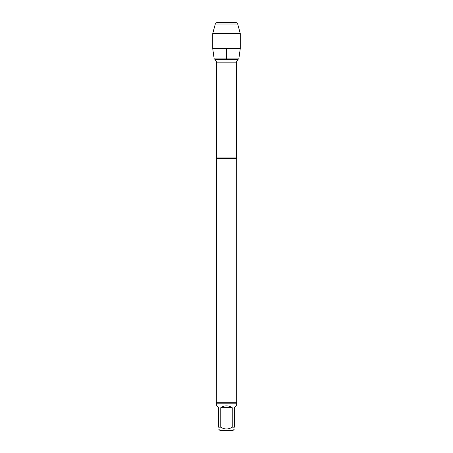 <?xml version="1.0" encoding="UTF-8"?>
<svg xmlns="http://www.w3.org/2000/svg" width="453" height="453" viewBox="0 0 453 453"><rect width="100%" height="100%" fill="white"/><g stroke="black" fill="none" stroke-linecap="round" stroke-linejoin="round"><path stroke-width="0.68" d="M234.428 429.036L233.114 430.35L219.886 430.35L218.573 429.036M218.573 427.179C218.573 429.574 218.573 429.574 218.573 427.179L218.573 407.7L216.715 405.843L216.715 403.17L236.285 403.17L236.285 405.843L234.428 407.7L234.428 427.179C234.428 429.574 234.428 429.574 234.428 427.179L232.236 427.179C228.414 429.574 224.586 429.574 220.764 427.179L218.573 427.179M232.236 427.179L232.236 407.7C228.414 405.248 224.586 405.248 220.764 407.7L220.764 427.179M237.7 24.009L236.341 22.65L216.659 22.65L215.3 24.009L237.7 24.009L240.266 33.545L240.266 48.658L212.734 48.658L214.173 58.89L238.827 58.89L214.173 58.89L215.062 59.4L216.647 62.146L216.308 402.762L236.693 402.762L236.693 158.55L216.308 158.55M216.715 403.17L216.308 402.762M220.764 407.7L232.236 407.7M240.266 33.545L212.734 33.545L215.3 24.009L216.659 22.65L223.556 22.65M226.5 48.658L226.5 58.89L214.173 58.89L212.734 48.658L212.734 33.545L212.734 48.658M216.647 157.066L236.353 157.066L236.693 158.55M236.353 157.066L236.353 62.146L216.647 62.146M215.062 59.4L237.938 59.4L238.827 58.89L240.266 48.658M236.353 62.146L237.938 59.4M236.285 403.17L236.693 402.762M215.3 24.009L212.734 33.545"/></g></svg>
